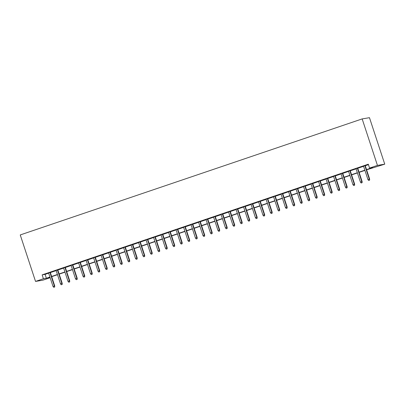 <?xml version="1.0" encoding="UTF-8"?>
<svg xmlns="http://www.w3.org/2000/svg" width="405" height="405" viewBox="0 0 405 405"><rect width="100%" height="100%" fill="white"/><g stroke="black" fill="none" stroke-linecap="round" stroke-linejoin="round"><path stroke-width="0.61" d="M50.149 277.708L42.839 280.189L35.534 281.419L20.25 234.935L362.161 118.913L369.466 117.683L384.75 164.167L366.606 169.822M50.291 272.438L48.605 273.01M57.788 269.892L56.103 270.464M65.286 267.346L63.6 267.918M72.784 264.804L71.098 265.376M80.281 262.258L78.595 262.83M87.779 259.716L86.093 260.288M95.276 257.17L93.59 257.742M102.779 254.623L101.088 255.201M110.276 252.082L108.586 252.654M117.774 249.536L116.088 250.108M125.272 246.994L123.586 247.566M132.769 244.448L131.083 245.02M140.267 241.906L138.581 242.479M147.764 239.36L146.078 239.932M155.262 236.814L153.576 237.386M162.759 234.272L161.074 234.844M170.262 231.726L168.571 232.298M177.76 229.184L176.069 229.756M185.257 226.638L183.566 227.21M192.755 224.092L191.069 224.669M200.252 221.55L198.566 222.122M207.75 219.004L206.064 219.576M215.247 216.462L213.562 217.034M222.745 213.916L221.059 214.488M230.243 211.375L228.557 211.947M237.74 208.828L236.054 209.4M245.243 206.282L243.552 206.859M252.74 203.74L251.049 204.312M260.238 201.194L258.547 201.766M267.735 198.652L266.05 199.225M275.233 196.106L273.547 196.678M282.731 193.565L281.045 194.137M290.228 191.018L288.542 191.59M297.726 188.472L296.04 189.044M305.223 185.93L303.537 186.502M312.721 183.384L311.035 183.956M320.223 180.843L318.533 181.415M327.721 178.296L326.03 178.868M335.218 175.75L333.528 176.327M342.716 173.208L341.03 173.78M350.214 170.662L348.528 171.234M357.711 168.121L356.025 168.693M366.535 169.609L372.534 167.574L369.573 168.07L368.297 164.197L42.135 274.873L45.092 274.377L48.656 273.167M50.341 272.595L56.153 270.621M57.839 270.049L63.651 268.08M65.337 267.508L71.148 265.533M72.839 264.961L78.646 262.992M80.337 262.42L86.143 260.445M87.834 259.873L93.646 257.904M95.332 257.327L101.144 255.358M102.829 254.785L108.641 252.811M110.327 252.239L116.139 250.27M117.825 249.698L123.636 247.723M125.322 247.151L131.134 245.182M132.82 244.61L138.631 242.635M140.317 242.063L146.129 240.094M147.82 239.517L153.627 237.548M155.317 236.976L161.129 235.001M162.815 234.429L168.627 232.46M170.313 231.888L176.124 229.913M177.81 229.341L183.622 227.372M185.308 226.8L191.119 224.826M192.805 224.254L198.617 222.279M200.303 221.707L206.115 219.738M207.8 219.166L213.612 217.191M215.298 216.619L221.11 214.65M222.801 214.078L228.607 212.104M230.298 211.531L236.11 209.562M237.796 208.985L243.607 207.016M245.293 206.444L251.105 204.469M252.791 203.897L258.603 201.928M260.288 201.356L266.1 199.381M267.786 198.809L273.598 196.84M275.284 196.268L281.095 194.294M282.781 193.722L288.593 191.747M290.279 191.175L296.09 189.206M297.781 188.634L303.588 186.659M305.279 186.087L311.091 184.118M312.776 183.546L318.588 181.572M320.274 181L326.086 179.03M327.772 178.453L333.583 176.484M335.269 175.912L341.081 173.937M342.767 173.365L348.578 171.396M350.264 170.824L356.076 168.85M357.762 168.277L363.574 166.308M365.259 165.736L368.449 164.653M365.209 165.574L363.523 166.146M35.534 281.419L43.406 278.751L46.367 278.25L49.931 277.04M42.135 274.873L43.406 278.751M369.573 168.07L377.445 165.402L362.161 118.913M49.997 277.253L47.749 278.017L50.119 277.617M364.92 170.394L359.108 172.363M357.418 172.935L351.611 174.909M349.92 175.481L344.113 177.451M342.422 178.028L336.611 179.997M334.925 180.569L329.113 182.544M327.427 183.116L321.616 185.085M319.93 185.657L314.118 187.631M312.432 188.203L306.62 190.173M304.935 190.745L299.123 192.719M297.437 193.291L291.625 195.266M289.94 195.838L284.128 197.807M282.437 198.379L276.63 200.353M274.939 200.926L269.133 202.895M267.442 203.467L261.63 205.441M259.944 206.013L254.132 207.983M252.447 208.555L246.635 210.529M244.949 211.101L239.137 213.076M237.452 213.648L231.64 215.617M229.954 216.189L224.142 218.163M222.456 218.735L216.645 220.705M214.959 221.277L209.147 223.251M207.456 223.823L201.649 225.793M199.959 226.37L194.152 228.339M192.461 228.911L186.649 230.885M184.964 231.457L179.152 233.427M177.466 233.999L171.654 235.973M169.968 236.545L164.157 238.515M162.471 239.087L156.659 241.061M154.973 241.633L149.161 243.607M147.476 244.18L141.664 246.149M139.978 246.721L134.166 248.695M132.476 249.267L126.669 251.237M124.978 251.809L119.171 253.783M117.48 254.355L111.669 256.325M109.983 256.902L104.171 258.871M102.485 259.443L96.674 261.417M94.988 261.989L89.176 263.959M87.49 264.531L81.678 266.505M79.993 267.077L74.181 269.047M72.495 269.619L66.683 271.593M64.997 272.165L59.186 274.139M57.495 274.712L51.688 276.681M384.75 164.167L377.445 165.402M51.617 276.468L57.429 274.499M59.115 273.927L64.927 271.952M66.612 271.38L72.424 269.406M74.11 268.834L79.922 266.865M81.607 266.293L87.419 264.318M89.105 263.746L94.917 261.777M96.603 261.205L102.414 259.23M104.105 258.658L109.912 256.689M111.603 256.117L117.409 254.143M119.1 253.57L124.912 251.596M126.598 251.024L132.41 249.055M134.095 248.483L139.907 246.508M141.593 245.936L147.405 243.967M149.091 243.395L154.902 241.42M156.588 240.848L162.4 238.879M164.086 238.302L169.898 236.333M171.583 235.761L177.395 233.786M179.086 233.214L184.893 231.245M186.583 230.673L192.39 228.698M194.081 228.126L199.893 226.157M201.579 225.585L207.39 223.611M209.076 223.039L214.888 221.064M216.574 220.492L222.385 218.523M224.071 217.951L229.883 215.976M231.569 215.404L237.381 213.435M239.066 212.863L244.878 210.889M246.564 210.316L252.376 208.347M254.067 207.77L259.873 205.801M261.564 205.229L267.371 203.254M269.062 202.682L274.873 200.713M276.559 200.141L282.371 198.166M284.057 197.594L289.869 195.625M291.554 195.053L297.366 193.079M299.052 192.507L304.864 190.532M306.55 189.96L312.361 187.991M314.047 187.419L319.859 185.444M321.545 184.872L327.356 182.903M329.047 182.331L334.854 180.357M336.545 179.785L342.357 177.815M344.042 177.238L349.854 175.269M351.54 174.697L357.352 172.722M359.038 172.15L364.849 170.181M45.092 274.377L46.367 278.25M369.395 180.2L368.641 180.453L369.593 180.169L369.284 179.106L367.932 179.562L363.498 166.07M364.849 165.615L369.284 179.106L369.638 179.045L365.183 165.498M369.593 180.169L369.638 179.045M367.932 179.562L368.641 180.453M361.893 182.746L361.144 182.999L362.09 182.711L361.786 181.648L360.435 182.108L356 168.617M357.347 168.156L361.786 181.648L362.141 181.587L357.686 168.045M362.09 182.711L362.141 181.587M360.435 182.108L361.144 182.999M354.395 185.287L353.646 185.546L354.593 185.257L354.289 184.194L352.937 184.65L348.502 171.158M349.849 170.702L354.289 184.194L354.643 184.133L350.188 170.586M354.593 185.257L354.643 184.133M352.937 184.65L353.646 185.546M346.898 187.834L346.148 188.087L347.095 187.798L346.786 186.735L345.44 187.196L341.005 173.704M342.352 173.249L346.786 186.735L347.146 186.68L342.691 173.132M347.095 187.798L347.146 186.68M345.44 187.196L346.148 188.087M339.4 190.375L338.651 190.633L339.598 190.345L339.289 189.282L337.942 189.737L333.507 176.251M334.854 175.79L339.289 189.282L339.648 189.221L335.193 175.674M339.598 190.345L339.648 189.221M337.942 189.737L338.651 190.633M331.903 192.922L331.153 193.175L332.1 192.886L331.791 191.828L330.445 192.284L326.005 178.792M327.356 178.337L331.791 191.828L332.146 191.767L327.696 178.22M332.1 192.886L332.146 191.767M330.445 192.284L331.153 193.175M324.405 195.468L323.656 195.721L324.602 195.433L324.294 194.37L322.947 194.83L318.507 181.339M319.859 180.878L324.294 194.37L324.648 194.309L320.198 180.767M324.602 195.433L324.648 194.309M322.947 194.83L323.656 195.721M316.907 198.01L316.158 198.263L317.105 197.979L316.796 196.916L315.444 197.372L311.01 183.88M312.361 183.424L316.796 196.916L317.15 196.855L312.7 183.308M317.105 197.979L317.15 196.855M315.444 197.372L316.158 198.263M309.41 200.556L308.661 200.809L309.607 200.521L309.298 199.457L307.947 199.918L303.512 186.427M304.864 185.966L309.298 199.457L309.653 199.397L305.198 185.855M309.607 200.521L309.653 199.397M307.947 199.918L308.661 200.809M301.912 203.097L301.158 203.356L302.11 203.067L301.801 202.004L300.449 202.459L296.014 188.968M297.366 188.512L301.801 202.004L302.155 201.943L297.7 188.396M302.11 203.067L302.155 201.943M300.449 202.459L301.158 203.356M294.41 205.644L293.66 205.897L294.607 205.608L294.303 204.545L292.952 205.006L288.517 191.514M289.869 191.059L294.303 204.545L294.658 204.49L290.203 190.942M294.607 205.608L294.658 204.49M292.952 205.006L293.66 205.897M286.912 208.185L286.163 208.443L287.11 208.155L286.806 207.092L285.454 207.552L281.019 194.061M282.366 193.6L286.806 207.092L287.16 207.031L282.705 193.489M287.11 208.155L287.16 207.031M285.454 207.552L286.163 208.443M279.415 210.732L278.665 210.985L279.612 210.696L279.308 209.638L277.957 210.094L273.522 196.602M274.868 196.147L279.308 209.638L279.663 209.577L275.208 196.03M279.612 210.696L279.663 209.577M277.957 210.094L278.665 210.985M271.917 213.278L271.168 213.531L272.114 213.243L271.806 212.179L270.459 212.64L266.024 199.149M267.371 198.688L271.806 212.179L272.165 212.119L267.71 198.577M272.114 213.243L272.165 212.119M270.459 212.64L271.168 213.531M264.419 215.819L263.67 216.073L264.617 215.789L264.308 214.726L262.961 215.182L258.527 201.69M259.873 201.234L264.308 214.726L264.667 214.665L260.212 201.118M264.617 215.789L264.667 214.665M262.961 215.182L263.67 216.073M256.922 218.366L256.173 218.619L257.119 218.33L256.81 217.267L255.464 217.728L251.024 204.236M252.376 203.776L256.81 217.267L257.165 217.212L252.715 203.664M257.119 218.33L257.165 217.212M255.464 217.728L256.173 218.619M249.424 220.907L248.675 221.165L249.622 220.877L249.313 219.814L247.966 220.269L243.526 206.783M244.878 206.322L249.313 219.814L249.667 219.753L245.217 206.206M249.622 220.877L249.667 219.753M247.966 220.269L248.675 221.165M241.927 223.454L241.177 223.707L242.124 223.418L241.815 222.36L240.464 222.816L236.029 209.324M237.381 208.869L241.815 222.36L242.17 222.299L237.715 208.752M242.124 223.418L242.17 222.299M240.464 222.816L241.177 223.707M234.429 226L233.68 226.253L234.627 225.965L234.318 224.902L232.966 225.362L228.531 211.871M229.883 211.41L234.318 224.902L234.672 224.841L230.217 211.299M234.627 225.965L234.672 224.841M232.966 225.362L233.68 226.253M226.932 228.541L226.177 228.795L227.129 228.511L226.82 227.448L225.469 227.904L221.034 214.412M222.385 213.956L226.82 227.448L227.175 227.387L222.72 213.84M227.129 228.511L227.175 227.387M225.469 227.904L226.177 228.795M219.429 231.088L218.68 231.341L219.626 231.052L219.323 229.989L217.971 230.45L213.536 216.958M214.888 216.498L219.323 229.989L219.677 229.929L215.222 216.386M219.626 231.052L219.677 229.929M217.971 230.45L218.68 231.341M211.931 233.629L211.182 233.887L212.129 233.599L211.825 232.536L210.473 232.991L206.039 219.5M207.385 219.044L211.825 232.536L212.179 232.475L207.724 218.928M212.129 233.599L212.179 232.475M210.473 232.991L211.182 233.887M204.434 236.176L203.685 236.429L204.631 236.14L204.328 235.077L202.976 235.538L198.541 222.046M199.888 221.591L204.328 235.077L204.682 235.022L200.227 221.474M204.631 236.14L204.682 235.022M202.976 235.538L203.685 236.429M196.936 238.717L196.187 238.975L197.134 238.687L196.825 237.624L195.478 238.084L191.044 224.593M192.39 224.132L196.825 237.624L197.184 237.563L192.729 224.021M197.134 238.687L197.184 237.563M195.478 238.084L196.187 238.975M189.439 241.264L188.69 241.517L189.636 241.228L189.327 240.17L187.981 240.626L183.546 227.134M184.893 226.678L189.327 240.17L189.687 240.109L185.232 226.562M189.636 241.228L189.687 240.109M187.981 240.626L188.69 241.517M181.941 243.81L181.192 244.063L182.139 243.775L181.83 242.711L180.483 243.172L176.043 229.681M177.395 229.22L181.83 242.711L182.184 242.651L177.734 229.108M182.139 243.775L182.184 242.651M180.483 243.172L181.192 244.063M174.444 246.351L173.694 246.605L174.641 246.321L174.332 245.258L172.986 245.713L168.546 232.222M169.898 231.766L174.332 245.258L174.687 245.197L170.237 231.65M174.641 246.321L174.687 245.197M172.986 245.713L173.694 246.605M166.946 248.898L166.197 249.151L167.144 248.862L166.835 247.799L165.483 248.26L161.048 234.768M162.4 234.308L166.835 247.799L167.189 247.744L162.734 234.196M167.144 248.862L167.189 247.744M165.483 248.26L166.197 249.151M159.448 251.439L158.699 251.697L159.646 251.409L159.337 250.346L157.985 250.801L153.551 237.31M154.902 236.854L159.337 250.346L159.691 250.285L155.236 236.738M159.646 251.409L159.691 250.285M157.985 250.801L158.699 251.697M151.951 253.986L151.197 254.239L152.148 253.95L151.84 252.892L150.488 253.348L146.053 239.856M147.405 239.401L151.84 252.892L152.194 252.831L147.739 239.284M152.148 253.95L152.194 252.831M150.488 253.348L151.197 254.239M144.448 256.532L143.699 256.785L144.646 256.497L144.342 255.433L142.99 255.894L138.556 242.403M139.907 241.942L144.342 255.433L144.696 255.373L140.241 241.831M144.646 256.497L144.696 255.373M142.99 255.894L143.699 256.785M136.951 259.073L136.202 259.327L137.148 259.043L136.844 257.98L135.493 258.436L131.058 244.944M132.405 244.488L136.844 257.98L137.199 257.919L132.744 244.372M137.148 259.043L137.199 257.919M135.493 258.436L136.202 259.327M129.453 261.62L128.704 261.873L129.651 261.584L129.347 260.521L127.995 260.982L123.56 247.49M124.907 247.03L129.347 260.521L129.701 260.461L125.246 246.918M129.651 261.584L129.701 260.461M127.995 260.982L128.704 261.873M121.956 264.161L121.206 264.419L122.153 264.131L121.844 263.068L120.498 263.523L116.063 250.032M117.409 249.576L121.844 263.068L122.204 263.007L117.749 249.46M122.153 264.131L122.204 263.007M120.498 263.523L121.206 264.419M114.458 266.708L113.709 266.961L114.655 266.672L114.347 265.609L113 266.07L108.565 252.578M109.912 252.123L114.347 265.609L114.701 265.553L110.251 252.006M114.655 266.672L114.701 265.553M113 266.07L113.709 266.961M106.96 269.249L106.211 269.507L107.158 269.219L106.849 268.156L105.502 268.611L101.063 255.125M102.414 254.664L106.849 268.156L107.203 268.095L102.754 254.548M107.158 269.219L107.203 268.095M105.502 268.611L106.211 269.507M99.463 271.796L98.714 272.049L99.66 271.76L99.352 270.702L98.005 271.158L93.565 257.666M94.917 257.21L99.352 270.702L99.706 270.641L95.256 257.094M99.66 271.76L99.706 270.641M98.005 271.158L98.714 272.049M91.965 274.342L91.216 274.595L92.163 274.307L91.854 273.243L90.502 273.704L86.068 260.212M87.419 259.752L91.854 273.243L92.208 273.183L87.753 259.64M92.163 274.307L92.208 273.183M90.502 273.704L91.216 274.595M84.468 276.883L83.719 277.136L84.665 276.853L84.356 275.79L83.005 276.245L78.57 262.754M79.922 262.298L84.356 275.79L84.711 275.729L80.256 262.182M84.665 276.853L84.711 275.729M83.005 276.245L83.719 277.136M76.97 279.43L76.216 279.683L77.168 279.394L76.859 278.331L75.507 278.792L71.072 265.3M72.424 264.84L76.859 278.331L77.213 278.275L72.758 264.728M77.168 279.394L77.213 278.275M75.507 278.792L76.216 279.683M69.468 281.971L68.718 282.229L69.665 281.941L69.361 280.878L68.01 281.333L63.575 267.842M64.927 267.386L69.361 280.878L69.716 280.817L65.261 267.27M69.665 281.941L69.716 280.817M68.01 281.333L68.718 282.229M61.97 284.518L61.221 284.771L62.167 284.482L61.864 283.424L60.512 283.88L56.077 270.388M57.424 269.933L61.864 283.424L62.218 283.363L57.763 269.816M62.167 284.482L62.218 283.363M60.512 283.88L61.221 284.771M54.472 287.064L53.723 287.317L54.67 287.029L54.361 285.965L53.014 286.426L48.58 272.935M49.926 272.474L54.361 285.965L54.721 285.905L50.266 272.363M54.67 287.029L54.721 285.905M53.014 286.426L53.723 287.317"/></g></svg>
